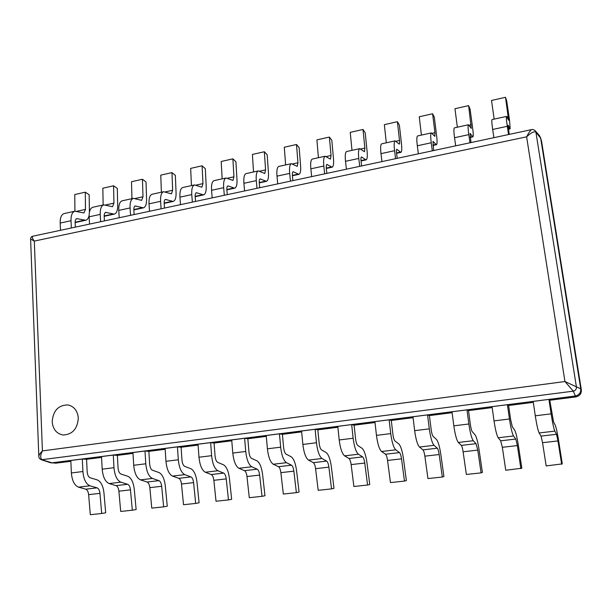 <?xml version="1.0" encoding="UTF-8"?>
<svg xmlns="http://www.w3.org/2000/svg" width="612" height="612" viewBox="0 0 612 612"><rect width="100%" height="100%" fill="white"/><g stroke="black" fill="none" stroke-linecap="round" stroke-linejoin="round"><path stroke-width="0.92" d="M548.918 399.384L533.144 401.403L535.286 415.8C536.693 424.789 537.979 430.504 539.134 432.959L541.039 436.104L542.546 442.698L546.164 465.923L562.29 463.888L558.634 440.762C557.303 432.615 556.17 427.428 555.229 425.187L553.531 421.882L549.767 400.24L548.918 399.384L551.121 413.85C552.552 422.877 553.791 428.637 554.839 431.116L556.522 434.298L557.976 440.931L561.663 464.263M507.409 404.693L492.04 406.651L494.029 420.888C495.36 429.762 496.76 435.392 498.222 437.771L500.67 440.808L502.33 447.303L505.757 470.246L521.837 468.226L518.364 445.375C517.079 437.328 515.832 432.217 514.615 430.045L512.359 426.847L510.645 419.664L508.618 405.488L507.409 404.693L509.452 418.983C510.813 427.903 512.168 433.564 513.522 435.974L515.763 439.049L517.37 445.582L520.866 468.624M466.971 409.856L451.993 411.769L453.829 425.837C455.099 434.604 456.598 440.143 458.342 442.461L461.318 445.391C461.991 446.263 462.588 448.389 463.108 451.786L466.359 474.461L481.093 472.885L482.386 472.449L479.097 449.874C477.865 441.918 476.503 436.884 475.027 434.772L472.242 431.689C471.546 430.672 470.926 428.308 470.383 424.613L468.509 410.598L466.971 409.856L468.861 423.986C470.154 432.791 471.615 438.368 473.252 440.709L476.037 443.677L477.773 450.111L481.093 472.885M427.558 414.898L412.962 416.764L414.653 430.664C415.854 439.324 417.461 444.779 419.472 447.035L422.946 449.866C423.718 450.707 424.361 452.811 424.866 456.162L427.941 478.569L442.308 477.031L443.914 476.572L440.801 454.257C439.607 446.4 438.146 441.443 436.425 439.385L433.135 436.402C432.324 435.415 431.659 433.089 431.146 429.433L429.41 415.586L427.558 414.898L429.303 428.859C430.527 437.557 432.095 443.05 434.007 445.329L437.297 448.198C438.031 449.047 438.659 451.159 439.171 454.525L442.308 477.031M389.133 419.809L374.904 421.63L376.457 435.369C377.596 443.929 379.295 449.3 381.567 451.495L385.506 454.234C386.379 455.053 387.059 457.118 387.549 460.438L390.456 482.585L404.478 481.086L406.383 480.588L403.43 458.533C402.283 450.769 400.722 445.888 398.764 443.884L394.992 441C394.074 440.036 393.371 437.748 392.889 434.137L391.29 420.452L389.133 419.809L390.739 433.61C391.902 442.208 393.57 447.609 395.742 449.828L399.514 452.597C400.347 453.431 401.013 455.512 401.51 458.839L404.478 481.086M351.663 424.598L337.786 426.373L339.201 439.959C340.28 448.412 342.077 453.714 344.587 455.848L348.978 458.487C349.942 459.291 350.661 461.326 351.135 464.6L353.881 486.494L367.567 485.033L369.755 484.513L366.963 462.71C365.846 455.03 364.201 450.218 362.021 448.275L357.798 445.49C356.773 444.549 356.031 442.292 355.572 438.728L354.103 425.187L351.663 424.598L353.132 438.246C354.241 446.737 356 452.061 358.418 454.219L362.641 456.896C363.574 457.707 364.278 459.75 364.76 463.047L367.567 485.033M315.111 429.272L301.563 431.001L302.863 444.434C303.881 452.796 305.763 458.013 308.502 460.094L313.321 462.649C314.377 463.422 315.134 465.434 315.585 468.67L318.186 490.319L331.543 488.889L333.999 488.345L331.36 466.78C330.281 459.199 328.545 454.456 326.15 452.559L321.499 449.866C320.374 448.948 319.602 446.729 319.158 443.203L317.819 429.815L315.111 429.272L316.458 442.759C317.498 451.159 319.349 456.407 321.996 458.503L326.663 461.096C327.68 461.876 328.422 463.896 328.889 467.147L331.543 488.889M509.215 134.403L508.113 125.162L510.163 128.849L509.528 120.181L506.705 101.011L505.504 97.3L491.505 100.46L494.167 119.118M505.504 97.3L508.618 120.258L506.514 116.41C506.132 116.892 506.392 120.197 507.294 126.302L508.549 134.541M506.514 116.41L492.071 119.577C491.597 120.082 491.803 123.379 492.675 129.469L493.899 137.669M470.965 142.573L470.115 133.393L472.869 136.881C473.428 136.415 473.359 133.531 472.663 128.222L470.093 109.234L468.624 105.624L454.953 108.714L457.363 127.204M468.624 105.624L471.294 128.405L468.486 124.756C467.874 125.292 467.981 128.581 468.807 134.632L469.97 142.787M468.486 124.756L454.387 127.854C453.691 128.405 453.744 131.695 454.54 137.723L455.672 145.84M433.64 150.552L433.036 141.433L436.448 144.723C437.205 144.218 437.274 141.341 436.654 136.086L434.329 117.259L432.608 113.755L419.243 116.777L421.423 135.099M432.608 113.755L434.941 132.705L434.849 136.361L431.368 132.911C430.534 133.485 430.496 136.774 431.246 142.764L432.324 150.835M431.368 132.911L417.606 135.933C416.696 136.53 416.596 139.811 417.323 145.778L418.371 153.811M397.203 158.34L396.591 153.467C396.301 150.942 396.377 149.55 396.821 149.282L400.868 152.388C401.816 151.845 402.015 148.968 401.472 143.759L399.376 125.108L397.41 121.704L384.351 124.649L386.302 142.81M397.41 121.704L399.506 140.477C399.735 142.688 399.651 143.904 399.246 144.126L395.13 140.867C394.082 141.487 393.906 144.769 394.579 150.697L395.574 158.684M395.13 140.867L381.689 143.82C380.572 144.455 380.335 147.729 380.985 153.643L381.957 161.599M361.615 165.944L361.057 161.117C360.789 158.623 360.927 157.23 361.455 156.947L366.106 159.877C367.231 159.304 367.56 156.427 367.085 151.263L365.211 132.781L363.008 129.469L350.248 132.353L351.984 150.345M363.008 129.469L364.882 148.073L364.461 151.722L359.734 148.647C358.494 149.305 358.173 152.572 358.785 158.447L359.703 166.349M359.734 148.647L346.606 151.524C345.29 152.197 344.931 155.463 345.512 161.316L346.4 169.195M326.854 173.372L326.341 168.591C326.104 166.12 326.295 164.735 326.907 164.429L332.132 167.198C333.425 166.586 333.869 163.725 333.464 158.6L331.811 140.278L329.378 137.065L316.901 139.88L318.431 157.712M329.378 137.065L331.038 155.502L330.472 159.143L325.156 156.236C323.725 156.932 323.281 160.191 323.825 166.013L324.666 173.839M325.156 156.236L312.334 159.051C310.827 159.763 310.338 163.014 310.858 168.82L311.669 176.616M292.896 180.632L292.421 175.896C292.215 173.448 292.459 172.064 293.148 171.75L298.916 174.351C300.377 173.709 300.936 170.855 300.591 165.775L299.138 147.614L296.499 144.486L284.297 147.24L285.628 164.919M296.499 144.486L297.945 162.761L297.233 166.395L291.373 163.656C289.759 164.391 289.193 167.634 289.667 173.403L290.44 181.152M291.373 163.656L278.835 166.41C277.16 167.153 276.548 170.396 276.999 176.141L277.741 183.868M259.702 187.723L259.274 183.042C259.09 180.609 259.381 179.232 260.146 178.903L266.434 181.351C268.048 180.678 268.722 177.824 268.438 172.791L267.184 154.79L264.338 151.745L252.404 154.446L253.544 171.964M264.338 151.745L265.585 169.868L264.736 173.487L258.348 170.909C256.558 171.674 255.877 174.91 256.298 180.624L256.994 188.297M258.348 170.909L246.093 173.601C244.242 174.382 243.515 177.61 243.913 183.302L244.586 190.952M227.259 194.654L226.861 190.018C226.708 187.609 227.044 186.239 227.878 185.895L234.664 188.19C236.431 187.494 237.204 184.648 236.982 179.653L235.918 161.805L232.881 158.852L221.2 161.492L222.156 178.857M232.881 158.852L233.937 176.807L232.95 180.425L226.058 178C224.107 178.796 223.319 182.024 223.671 187.685L224.313 195.289M226.058 178L214.07 180.632C212.066 181.443 211.232 184.663 211.568 190.301L212.18 197.875M195.526 201.44L195.174 196.842C195.044 194.455 195.427 193.086 196.322 192.734L203.582 194.884C205.494 194.157 206.366 191.319 206.206 186.369L205.318 168.675L202.09 165.798L190.661 168.384L191.441 185.604M202.09 165.798L202.97 183.608L201.861 187.211L194.486 184.939C192.375 185.765 191.48 188.978 191.778 194.585L192.352 202.113M194.486 184.939L182.758 187.509C180.601 188.351 179.66 191.564 179.943 197.148L180.494 204.653M164.49 208.072L164.177 203.521C164.07 201.157 164.498 199.787 165.454 199.42L173.165 201.44C175.216 200.682 176.18 197.852 176.072 192.948L175.361 175.399L171.957 172.607L160.765 175.131L161.384 192.206M171.957 172.607L172.66 190.255L171.429 193.851L163.595 191.717C161.346 192.573 160.344 195.779 160.589 201.34L161.101 208.791M163.595 191.717L152.128 194.241C149.818 195.106 148.785 198.303 149.014 203.842L149.504 211.27M279.447 433.832L266.22 435.514L267.398 448.803C268.362 457.065 270.328 462.213 273.281 464.233L278.506 466.704C279.646 467.461 280.434 469.442 280.877 472.648L283.325 494.045L296.369 492.652L299.077 492.086L296.583 470.766C295.55 463.261 293.729 458.587 291.128 456.743L286.072 454.135C284.855 453.247 284.045 451.059 283.624 447.571L282.407 434.336L279.447 433.832L280.663 447.173C281.65 455.466 283.586 460.637 286.462 462.687L291.534 465.189C292.643 465.954 293.416 467.943 293.867 471.156L296.369 492.652M244.624 438.276L231.718 439.929L232.782 453.071C233.692 461.241 235.735 466.306 238.894 468.279L244.502 470.674C245.726 471.408 246.544 473.359 246.973 476.526L249.283 497.694L262.02 496.324L264.973 495.735L262.617 474.652C261.615 467.231 259.725 462.626 256.933 460.828L251.478 458.304C250.178 457.439 249.329 455.282 248.939 451.832L247.837 438.743L244.624 438.276L245.733 451.472C246.667 459.681 248.679 464.776 251.762 466.765L257.224 469.19C258.417 469.932 259.228 471.89 259.656 475.073L262.02 496.324M210.635 442.621L198.028 444.236L198.977 457.233C199.841 465.311 201.952 470.307 205.311 472.227L211.285 474.545C212.578 475.264 213.435 477.184 213.848 480.313L216.028 501.251L228.467 499.92L231.65 499.308L229.431 478.454C228.467 471.118 226.494 466.573 223.525 464.822L217.704 462.381C216.311 461.54 215.439 459.405 215.064 455.994L214.07 443.05L210.635 442.621L211.622 455.672C212.509 463.789 214.59 468.815 217.88 470.75L223.717 473.091C224.987 473.818 225.828 475.753 226.241 478.898L228.467 499.92M177.426 446.867L165.118 448.443L165.959 461.303C166.778 469.289 168.958 474.216 172.507 476.09L178.826 478.324C180.196 479.028 181.076 480.925 181.473 484.023L183.524 504.724L195.687 503.424L199.091 502.796L196.995 482.164C196.062 474.912 194.019 470.429 190.875 468.723L184.702 466.359C183.24 465.533 182.33 463.437 181.978 460.063L181.091 447.25L177.426 446.867L178.314 459.78C179.148 467.798 181.305 472.755 184.786 474.644L190.967 476.909C192.313 477.62 193.185 479.525 193.591 482.631L195.687 503.424M134.135 214.56L133.852 210.046C133.768 207.705 134.235 206.343 135.252 205.969L143.399 207.85C145.572 207.078 146.635 204.247 146.574 199.382L146.031 181.986L142.458 179.262L131.504 181.741L131.955 198.671M142.458 179.262L142.994 196.766L141.647 200.353L133.378 198.357C130.983 199.237 129.882 202.434 130.081 207.942L130.54 215.325M133.378 198.357L122.155 200.82C119.707 201.715 118.575 204.905 118.759 210.39L119.187 217.75M144.998 451.013L132.965 452.551L133.707 465.273C134.479 473.175 136.728 478.033 140.446 479.862L147.094 482.026C148.532 482.707 149.45 484.582 149.833 487.642L151.761 508.128L163.649 506.858L167.252 506.201L165.286 485.79C164.383 478.615 162.272 474.201 158.967 472.533L152.457 470.246C150.919 469.442 149.978 467.377 149.649 464.041L148.861 451.365L144.998 451.013L145.778 463.789C146.566 471.722 148.792 476.61 152.442 478.446L158.967 480.642C160.382 481.33 161.285 483.212 161.675 486.288L163.649 506.858M104.422 220.909L104.178 216.441C104.109 214.116 104.621 212.762 105.7 212.372L114.253 214.131C116.555 213.328 117.703 210.513 117.695 205.686L117.305 188.435L113.58 185.788L102.847 188.213L103.145 204.997M113.58 185.788L113.947 203.138L112.486 206.718L103.803 204.852C101.271 205.762 100.085 208.944 100.23 214.399L100.628 221.72M103.803 204.852L92.825 207.261C90.239 208.179 89.015 211.362 89.145 216.801L89.528 224.091M75.345 227.121L75.131 222.692C75.085 220.397 75.628 219.042 76.768 218.645L85.711 220.274C87.409 219.792 88.549 218.155 89.123 215.355M89.406 212.326L89.168 194.754L85.282 192.176L74.771 194.547L74.924 211.194M85.282 192.176L85.496 209.38L83.936 212.945L74.855 211.209C72.193 212.142 70.916 215.317 71.023 220.718L71.367 227.97M74.855 211.209L64.107 213.573C61.399 214.514 60.083 217.681 60.175 223.066L60.496 230.296M113.296 455.068L101.538 456.567L102.189 469.159C102.915 476.97 105.226 481.766 109.112 483.549L116.073 485.645C117.58 486.303 118.521 488.154 118.889 491.184L120.694 511.448L132.322 510.209L136.132 509.536L134.28 489.34C133.408 482.241 131.236 477.88 127.77 476.266L120.947 474.048C119.332 473.267 118.368 471.225 118.055 467.92L117.366 455.382L113.296 455.068L113.985 467.706C114.727 475.547 117.014 480.374 120.839 482.164L127.686 484.291C129.163 484.956 130.096 486.815 130.471 489.86L132.322 510.209M82.314 459.023L70.816 460.492L71.374 472.954C72.063 480.68 74.427 485.415 78.481 487.152L85.734 489.179C87.302 489.829 88.266 491.65 88.625 494.649L90.324 514.7L101.691 513.483L105.685 512.795L103.948 492.813C103.107 485.79 100.873 481.491 97.262 479.907L90.132 477.758C88.449 477 87.462 474.988 87.172 471.722L86.567 459.306L82.314 459.023L82.911 471.531C83.607 479.295 85.955 484.046 89.949 485.798L97.094 487.856C98.639 488.506 99.595 490.342 99.955 493.349L101.691 513.483M78.298 418.019C77.54 410.728 74.09 406.368 67.94 404.937C58.354 405.06 53.106 410.66 52.188 421.752C52.953 429.349 56.595 433.77 63.128 435.01C72.461 434.505 77.517 428.844 78.298 418.019C77.54 410.728 74.09 406.368 67.94 404.937C58.354 405.06 53.106 410.66 52.188 421.752C52.953 429.349 56.595 433.77 63.128 435.01C72.461 434.505 77.517 428.844 78.298 418.019M535.225 130.777L535.913 132.177L576.45 387.144C576.481 389.232 575.441 390.571 573.329 391.152L41.356 459.757L50.475 462.733L55.86 463.154L70.854 461.31M51.416 462.909L575.173 396.025C579.105 395.13 580.964 392.743 580.75 388.85L540.671 138.205L539.547 135.726L535.248 130.754C533.633 129.583 532.425 129.201 531.637 129.614L531.698 129.599M86.567 459.306L101.577 457.394M117.366 455.382L133.011 453.385M148.861 451.365L165.171 449.284M181.091 447.25L198.089 445.085M214.07 443.05L231.787 440.785M247.837 438.743L266.297 436.387M282.407 434.336L301.655 431.881M317.819 429.815L337.878 427.26M354.103 425.187L375.003 422.525M391.29 420.452L413.069 417.675M429.41 415.586L452.115 412.695M468.509 410.598L492.17 407.584M508.618 405.488L533.282 402.344M549.767 400.24L575.8 396.92C579.694 396.033 581.538 393.661 581.331 389.813L541.551 141.219L540.526 137.57M541.551 141.219L540.671 138.205L535.913 132.177C534.33 131.037 531.231 132.59 526.618 136.828C528.921 132.429 530.596 130.027 531.637 129.614L531.637 129.614M581.331 389.813L580.75 388.85L564.945 381.528L526.618 136.828L34.31 241.082C32.298 238.466 31.809 236.836 32.834 236.209L531.644 129.606M56.572 463.131L52.142 462.879L42.335 459.872C40.117 458.357 40.14 455.366 42.419 450.899L34.31 241.082L30.6 238.994L38.816 456.292C38.808 457.845 39.65 459.008 41.348 459.773L41.348 459.773M575.8 396.92L573.329 391.152L564.945 381.528L42.419 450.899C40.201 453.064 39 454.861 38.816 456.284M551.121 413.85L535.286 415.8M554.839 431.116L539.134 432.959M556.522 434.298L541.039 436.104M557.976 440.931L542.546 442.698M509.452 418.983L494.029 420.888M513.522 435.974L498.222 437.771M515.763 439.049L500.67 440.808M517.37 445.582L502.33 447.303M468.861 423.986L453.829 425.837M473.252 440.709L458.342 442.461M476.037 443.677L461.318 445.391M477.773 450.111L463.108 451.786M429.303 428.859L414.653 430.664M434.007 445.329L419.472 447.035M437.297 448.198L422.946 449.866M439.171 454.525L424.866 456.162M390.739 433.61L376.457 435.369M395.742 449.828L381.567 451.495M399.514 452.597L385.506 454.234M401.51 458.839L387.549 460.438M353.132 438.246L339.201 439.959M358.418 454.219L344.587 455.848M362.641 456.896L348.978 458.487M364.76 463.047L351.135 464.6M316.458 442.759L302.863 444.434M321.996 458.503L308.502 460.094M326.663 461.096L313.321 462.649M328.889 467.147L315.585 468.67M509.857 128.505L508.365 128.826M508.35 116.594L506.912 116.907M507.294 126.302L492.675 129.469M472.433 136.575L470.177 137.057M471.209 124.741L469.044 125.223M468.807 134.632L454.54 137.723M433.281 141.556L432.868 141.647M435.889 144.447L432.913 145.09M434.941 132.705L432.072 133.332M431.246 142.764L417.323 145.778M397.119 149.389L396.614 149.496M400.194 152.143L396.53 152.931M399.506 140.477L395.972 141.257M394.579 150.697L380.985 153.643M361.807 157.039L361.21 157.169M365.326 159.655L360.996 160.589M364.882 148.073L360.713 148.991M358.785 158.447L345.512 161.316M327.298 164.521L326.617 164.666M331.245 167.007L326.288 168.07M331.038 155.502L326.265 156.55M323.825 166.013L310.858 168.82M293.584 171.827L292.819 171.987M297.929 174.183L292.375 175.384M297.945 162.761L292.597 163.94M289.667 173.403L276.999 176.141M260.62 178.964L259.779 179.148M265.356 181.206L259.236 182.529M265.585 169.868L259.687 171.161M256.298 180.624L243.913 183.302M228.398 185.949L227.48 186.147M233.501 188.075L226.83 189.513M233.937 176.807L227.511 178.222M223.671 187.685L211.568 190.301M196.88 192.772L195.894 192.987M202.335 194.792L195.144 196.337M202.97 183.608L196.039 185.122M191.778 194.585L179.943 197.148M166.051 199.458L164.995 199.688M171.834 201.363L164.154 203.023M172.66 190.255L165.255 191.885M160.589 201.34L149.014 203.842M280.663 447.173L267.398 448.803M286.462 462.687L273.281 464.233M291.534 465.189L278.506 466.704M293.867 471.156L280.877 472.648M245.733 451.472L232.782 453.071M251.762 466.765L238.894 468.279M257.224 469.19L244.502 470.674M259.656 475.073L246.973 476.526M211.622 455.672L198.977 457.233M217.88 470.75L205.311 472.227M223.717 473.091L211.285 474.545M226.241 478.898L213.848 480.313M178.314 459.78L165.959 461.303M184.786 474.644L172.507 476.09M190.967 476.909L178.826 478.324M193.591 482.631L181.473 484.023M135.887 205.992L134.762 206.236M141.992 207.797L133.837 209.556M142.994 196.766L135.13 198.495M130.081 207.942L118.759 210.39M145.778 463.789L133.707 465.273M152.442 478.446L140.446 479.862M158.967 480.642L147.094 482.026M161.675 486.288L149.833 487.642M106.358 212.387L105.172 212.647M112.769 214.093L104.162 215.952M113.947 203.138L105.647 204.959M100.23 214.399L89.145 216.801M77.456 218.652L76.217 218.92M84.158 220.259L75.123 222.21M85.496 209.38L76.791 211.293M71.023 220.718L60.175 223.066M113.985 467.706L102.189 469.159M120.839 482.164L109.112 483.549M127.686 484.291L116.073 485.645M130.471 489.86L118.889 491.184M82.911 471.531L71.374 472.954M89.949 485.798L78.481 487.152M97.094 487.856L85.734 489.179M99.955 493.349L88.625 494.649M510.163 128.849L508.419 129.224M472.869 136.881L470.23 137.448M436.448 144.723L432.959 145.48M400.868 152.388L396.568 153.314M366.106 159.877L361.034 160.971M332.132 167.198L326.326 168.445M298.916 174.351L292.406 175.751M266.434 181.351L259.258 182.896M234.664 188.19L226.853 189.873M203.582 194.884L195.167 196.704M173.165 201.44L164.169 203.375M143.399 207.85L133.844 209.908M114.253 214.131L104.17 216.304M85.711 220.274L75.131 222.561M32.834 236.209C31.503 236.431 30.753 237.364 30.6 238.994"/></g></svg>
